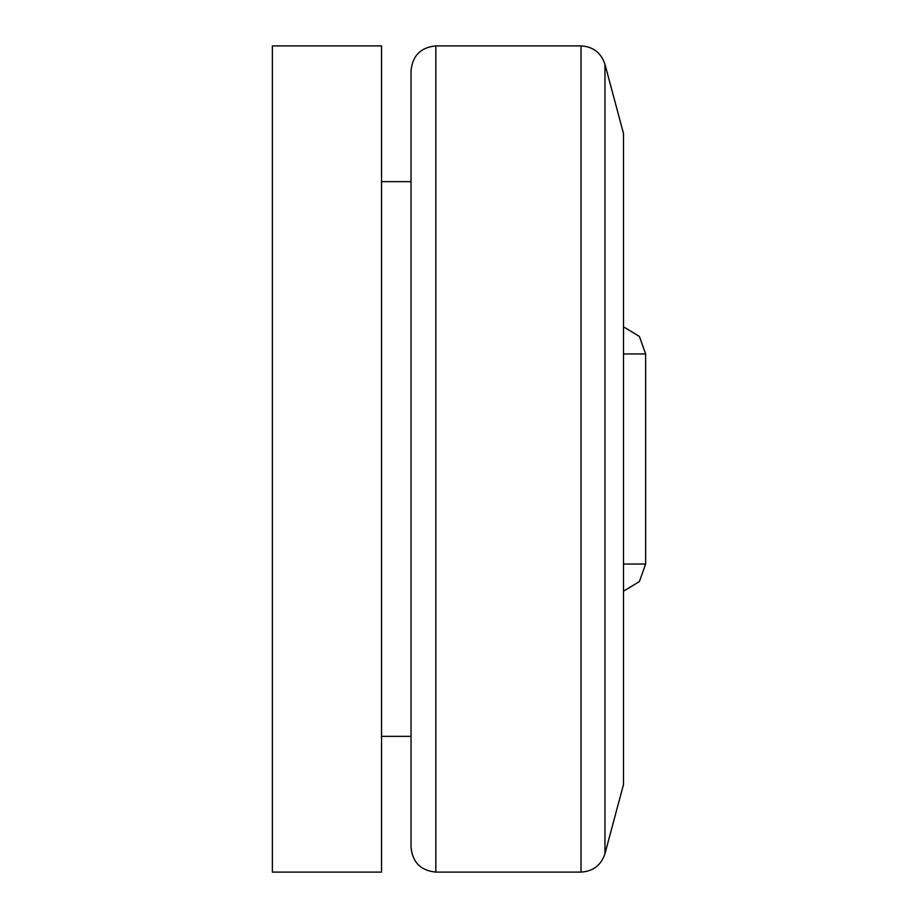 <?xml version="1.0" encoding="UTF-8"?>
<svg xmlns="http://www.w3.org/2000/svg" width="918" height="918" viewBox="0 0 918 918"><rect width="100%" height="100%" fill="white"/><g stroke="black" fill="none" stroke-linecap="round" stroke-linejoin="round"><path stroke-width="1.38" d="M581.014 872.1L435.832 872.1C420.788 870.631 412.526 862.369 411.046 847.314L411.046 70.686C412.526 55.631 420.788 47.369 435.832 45.9L581.014 45.9C593.131 46.634 601.106 52.762 604.951 64.271L623.506 133.5L623.506 784.5L604.951 853.729C601.106 865.238 593.131 871.366 581.014 872.1L581.014 45.9M623.506 564.042L645.629 564.042L645.629 353.958L639.398 336.436L623.506 326.785M381.544 45.9L381.544 872.1L272.371 872.1L272.371 45.9L381.544 45.9M435.832 872.1L435.832 45.9M604.951 64.271L604.951 853.729M623.506 353.958L645.629 353.958M381.544 181.638L411.046 181.638M645.629 564.042L639.398 581.564L623.506 591.215M381.544 736.362L411.046 736.362"/></g></svg>
